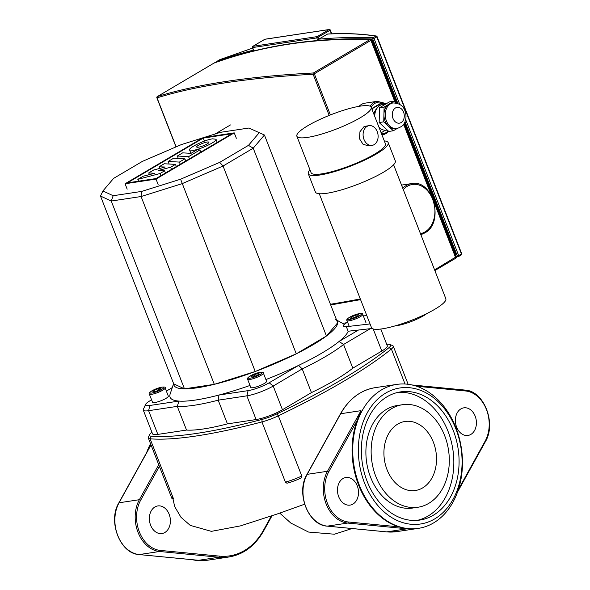 <?xml version="1.0" encoding="UTF-8"?>
<svg xmlns="http://www.w3.org/2000/svg" width="590" height="590" viewBox="0 0 590 590"><rect width="100%" height="100%" fill="white"/><g stroke="black" fill="none" stroke-linecap="round" stroke-linejoin="round"><path stroke-width="0.89" d="M286.932 483.232A17.943 3.444 -21.3 0 0 301.682 477.745L301.778 475.99A19.942 3.828 158.7 0 1 285.39 482.089L286.932 483.232M172.413 498.742L172.575 498.808A19.942 3.828 158.7 0 1 172.413 498.742A19.942 3.828 158.7 0 1 171.786 498.181L148.326 438.009A19.942 3.828 -21.3 0 0 150.126 438.812A262.602 50.393 -21.3 0 0 261.931 421.916A19.942 3.828 -21.3 0 0 278.318 415.817A262.602 50.393 -21.3 0 0 391.384 349.015A19.942 3.828 -21.3 0 0 393.279 346.183A19.942 3.828 -21.3 0 0 392.645 345.622L390.138 344.582A17.943 3.444 158.7 0 1 389.002 347.635A260.61 50.01 158.7 0 1 276.798 413.929A17.943 3.444 158.7 0 1 262.048 419.416A260.61 50.01 158.7 0 1 151.092 436.187A17.943 3.444 158.7 0 1 149.55 434.712A17.943 3.444 158.7 0 1 151.173 432.913A260.61 50.01 158.7 0 1 151.932 432.3M149.55 434.712L148.415 437.175A19.942 3.828 -21.3 0 0 148.326 438.009M386.671 344.191A260.61 50.01 158.7 0 1 389.09 344.361A17.943 3.444 158.7 0 1 390.138 344.582M374.156 144.639A9.971 7.449 -98.6 0 1 372.098 145.376A9.971 7.449 -98.6 0 1 363.536 138.06A9.971 7.449 -98.6 0 1 367.054 126.4A9.971 7.449 -98.6 0 1 369.119 125.663A9.971 7.449 -98.6 0 1 377.674 132.979A9.971 7.449 -98.6 0 1 374.156 144.639M372.098 145.376L368.75 145.885L363.071 144.307L359.45 138.694L359.952 131.747L363.779 126.894L365.771 126.172M308.297 173.785L315.407 192.016A42.871 8.231 -21.3 0 0 341.308 189.928A42.871 8.231 -21.3 0 0 383.515 172.184A42.871 8.231 -21.3 0 0 395.293 160.871L388.183 142.633A42.871 8.231 158.7 0 1 376.405 153.953A42.871 8.231 158.7 0 1 334.198 171.697A42.871 8.231 158.7 0 1 308.297 173.785A42.871 8.231 158.7 0 1 309.986 169.883M384.297 140.907A42.871 8.231 158.7 0 1 388.183 142.633M393.604 164.765L445.826 298.702A39.884 7.655 158.7 0 1 434.867 309.234A39.884 7.655 158.7 0 1 395.602 325.739A39.884 7.655 158.7 0 1 371.508 327.679L319.286 193.741M360.225 117.779A39.884 7.655 158.7 0 1 320.96 134.291A39.884 7.655 158.7 0 1 296.866 136.231A39.884 7.655 158.7 0 1 307.825 125.7A39.884 7.655 158.7 0 1 347.082 109.194A39.884 7.655 158.7 0 1 371.176 107.255A39.884 7.655 158.7 0 1 360.225 117.779M296.866 136.231L311.085 172.693A39.884 7.655 -21.3 0 0 335.179 170.753A39.884 7.655 -21.3 0 0 374.436 154.248A39.884 7.655 -21.3 0 0 385.395 143.717L371.176 107.255M363.388 316.048A13.961 2.677 158.7 0 1 364.834 315.753L366.722 315.407M370.048 323.947L346.337 326.676A13.961 2.677 158.7 0 1 343.262 326.181A13.961 2.677 158.7 0 1 347.599 322.206M372.157 328.46L348.203 331.226A95.713 18.364 158.7 0 1 336.433 343.542A95.713 18.364 158.7 0 1 265.906 379.562M395.477 325.776A19.942 3.828 -21.3 0 0 426.895 313.526M204.295 137.396L220.476 132.322L248.914 128.03L264.438 135.014L337.657 322.819L326.447 335.998A87.74 16.837 -21.3 0 1 296.276 353.823A87.74 16.837 -21.3 0 1 255.227 371.516A87.74 16.837 -21.3 0 1 214.303 384.333A87.74 16.837 -21.3 0 1 184.464 388.847A87.74 16.837 -21.3 0 1 173.711 383.839L184.464 388.847L214.303 384.333L255.227 371.516L296.276 353.823L326.447 335.998A87.74 16.837 -21.3 0 0 337.657 322.819A87.74 16.837 -21.3 0 0 335.467 319.397M168.334 396.141A8.474 1.63 158.7 0 1 166.004 398.375A8.474 1.63 158.7 0 1 157.663 401.886A8.474 1.63 158.7 0 1 152.544 402.299L149.344 394.091A8.474 1.63 -21.3 0 0 154.462 393.678A8.474 1.63 -21.3 0 0 162.803 390.174A8.474 1.63 -21.3 0 0 165.134 387.932L168.334 396.141M263.383 373.087L266.584 381.295A8.474 1.63 158.7 0 1 261.967 384.732A8.474 1.63 158.7 0 1 253.058 387.696A8.474 1.63 158.7 0 1 250.794 387.446L247.594 379.245A8.474 1.63 -21.3 0 0 249.858 379.495A8.474 1.63 -21.3 0 0 261.053 375.321A8.474 1.63 -21.3 0 0 263.383 373.087C264.696 371.302 257.019 372.054 250.072 376.051C247.741 377.607 246.915 378.669 247.594 379.245M355.623 315.215L358.654 314.758L357.511 316.093L353.351 317.892L350.327 318.349L351.463 317.007L355.623 315.215L356.19 316.668M259.283 373.957L256.222 375.764L252.07 377.062L250.986 376.553L254.039 374.746L258.191 373.448L259.283 373.957M351.463 317.007L351.891 318.113M258.191 373.448L258.56 374.385M254.039 374.746L254.629 376.258M155.745 391.435L152.722 391.893L153.857 390.558L158.024 388.766L161.048 388.309L159.912 389.643L155.745 391.435M158.024 388.766L158.585 390.211M153.857 390.558L154.285 391.657M250.013 385.447A95.713 18.364 158.7 0 1 170.119 394.105L173.6 383.544M173.711 383.839L100.492 196.035L111.245 201.043L141.084 196.529L182.008 183.711L223.05 166.019L253.228 148.193L264.438 135.014L248.914 128.03M184.464 388.847L111.245 201.043L113.177 195.725L102.926 190.954L100.492 196.035M214.303 384.333L141.084 196.529L141.607 191.425L113.177 195.725M255.227 371.516L180.606 179.213L141.607 191.425M296.276 353.823L223.05 166.019L219.723 162.353L180.606 179.213M326.447 335.998L253.228 148.193L248.471 145.361L219.723 162.353M230.432 124.94L215.07 134.019M102.926 190.954L113.612 178.387L142.367 161.402L181.477 144.543L202.702 137.89M259.157 132.802L248.471 145.361M177.288 406.363A99.703 19.131 -21.3 0 0 218.189 400.175L218.993 395.027A95.713 18.371 158.7 0 1 178.94 401.082L177.288 406.363L186.529 430.066L157.855 434.395A19.942 3.828 158.7 0 1 152.522 433.812L143.282 410.109A19.942 3.828 -21.3 0 0 148.614 410.692L177.288 406.363M339.095 341.47A95.713 18.371 158.7 0 1 298.592 365.402L302.205 368.905A99.703 19.131 -21.3 0 0 343.572 344.464L339.095 341.47L358.432 330.046M342.554 323.35L346.721 322.723M380.764 329.043L387.283 345.777A19.942 3.828 158.7 0 1 381.804 351.043L352.813 368.167L343.572 344.464L370.291 328.682M282.448 409.74L273.207 386.037L302.205 368.905L311.446 392.608L282.448 409.74A19.942 3.828 158.7 0 1 256.104 419.549L227.43 423.878L218.189 400.175L246.863 395.846A19.942 3.828 -21.3 0 0 273.207 386.037L269.165 382.785A15.952 3.061 158.7 0 1 248.088 390.632L218.993 395.027M298.592 365.402L269.165 382.785M178.94 401.082L149.838 405.477A15.952 3.061 158.7 0 1 145.642 404.342A15.952 3.061 158.7 0 1 149.956 400.802L151.586 399.843M166.373 391.104L172.251 387.63M145.642 404.342L143.37 409.268A19.942 3.828 -21.3 0 0 143.282 410.109M311.446 392.608A99.703 19.131 -21.3 0 0 352.813 368.167M186.529 430.066A99.703 19.131 -21.3 0 0 227.43 423.878M179.382 162.08L168.135 161.453L173.63 158.209L184.884 158.835L179.382 162.08L180.238 164.263M169.138 164.035L168.135 161.453M185.732 161.011L184.884 158.835M177.332 156.018L182.671 152.862L191.035 153.334L197.008 149.801L199.907 149.956L188.586 156.645L177.332 156.018L178.291 158.467M200.755 152.139L199.907 149.956M189.434 158.828L188.586 156.645M175.481 164.389L170.68 167.228L158.496 170.429L164.573 170.834L160.008 173.534L137.824 179.36L143.112 176.24L154.595 173.283L148.746 172.907L153.643 170.016L165.193 167.022L159.049 166.815L164.219 163.755L175.481 164.389L176.336 166.564M171.528 169.404L170.68 167.228M165.421 173.01L164.573 170.834M160.856 175.709L160.008 173.534M138.539 181.204L137.824 179.36M149.41 174.618L148.746 172.907M159.691 168.46L159.049 166.815M212.577 138.834L216.006 139.24C217.474 141.29 200.748 149.41 193.026 150.384L189.596 149.985C188.129 147.928 204.855 139.815 212.577 138.834M198.439 147.19A6.571 1.261 158.7 0 1 196.684 146.999A6.571 1.261 158.7 0 1 200.261 144.336A6.571 1.261 158.7 0 1 207.164 142.035A6.571 1.261 158.7 0 1 208.919 142.227A6.571 1.261 158.7 0 1 205.342 144.889A6.571 1.261 158.7 0 1 198.439 147.19M231.877 133.753L156.033 178.556L127.433 182.878L203.277 138.075L231.877 133.753M204.45 141.091L203.277 138.075M125.065 183.763L203.292 137.544L234.245 132.868L156.018 179.087L125.065 183.763L127.167 189.147M236.339 138.252L234.245 132.868M158.12 184.471L156.018 179.087M475.171 416.164A13.961 10.436 -98.6 0 1 467.981 435.45A13.961 10.436 -98.6 0 1 456.623 427.123A13.961 10.436 -98.6 0 1 463.814 407.845A13.961 10.436 -98.6 0 1 475.171 416.164M357.267 485.828A13.961 10.436 -98.6 0 1 350.077 505.106A13.961 10.436 -98.6 0 1 338.719 496.787A13.961 10.436 -98.6 0 1 345.91 477.502A13.961 10.436 -98.6 0 1 357.267 485.828M433.407 442.286A34.899 26.078 -98.6 0 1 415.434 490.489A34.899 26.078 -98.6 0 1 387.04 469.677A34.899 26.078 -98.6 0 1 405.005 421.474A34.899 26.078 -98.6 0 1 433.407 442.286M444.661 435.634A51.846 38.748 -98.6 0 1 417.971 507.245A51.846 38.748 -98.6 0 1 375.778 476.329A51.846 38.748 -98.6 0 1 402.476 404.718A51.846 38.748 -98.6 0 1 444.661 435.634M402.476 404.718L397.232 405.507A51.846 38.748 81.4 0 0 370.535 477.126A51.846 38.748 81.4 0 0 412.727 508.034L417.971 507.245M453.275 430.545A64.811 48.439 -98.6 0 1 419.903 520.063A64.811 48.439 -98.6 0 1 367.164 481.418A64.811 48.439 -98.6 0 1 400.536 391.9A64.811 48.439 -98.6 0 1 453.275 430.545M417.27 520.358A64.811 48.439 81.4 0 0 448.031 431.334A64.811 48.439 81.4 0 0 397.933 392.394M406.842 384.149A72.784 54.398 81.4 0 0 396.723 384.407A72.784 54.398 81.4 0 0 353.034 457.796A72.784 54.398 81.4 0 0 408.354 528.611A72.784 54.398 81.4 0 0 418.48 528.345A72.784 54.398 81.4 0 0 462.162 454.956A72.784 54.398 81.4 0 0 406.842 384.149M410.935 524.252A68.794 51.419 -98.6 0 1 358.359 450.967A68.794 51.419 -98.6 0 1 409.504 387.711A68.794 51.419 -98.6 0 1 462.081 460.989A68.794 51.419 -98.6 0 1 410.935 524.252M375.107 387.674C360.519 390.174 348.956 398.914 340.43 413.878A0.996 0.472 28.9 0 1 340.681 413.738L360.984 410.662L357.149 420.434A72.784 54.398 -98.6 0 0 398.641 526.841L407.048 528.802L347.672 523.065A0.996 0.649 95.5 0 0 348.314 521.98A30.909 23.099 -98.6 0 1 327.457 503.44A30.909 23.099 -98.6 0 1 328.755 471.808A0.996 0.472 -151.1 0 0 327.48 471.277A31.904 23.843 81.4 0 0 326.145 503.926A31.904 23.843 81.4 0 0 347.672 523.065L327.362 526.133A31.904 23.843 -98.6 0 1 305.841 506.994A31.904 23.843 -98.6 0 1 307.176 474.345L340.681 413.738A72.784 54.398 -98.6 0 1 375.107 387.674L396.723 384.407M169.153 514.259A13.961 10.436 81.4 0 0 157.796 505.932A13.961 10.436 81.4 0 0 150.605 525.211A13.961 10.436 81.4 0 0 161.962 533.537A13.961 10.436 81.4 0 0 169.153 514.259M192.222 559.696A72.784 54.398 81.4 0 0 197.318 560.5A72.784 54.398 81.4 0 0 207.437 560.235L229.053 556.967A72.784 54.398 -98.6 0 1 218.934 557.233L198.624 560.301L196.374 560.087M150.966 444.779L148.518 449.492M150.538 443.687A72.784 54.398 81.4 0 0 146.652 452.552M379.702 127.978A10.967 8.194 -98.6 0 1 379.141 127.683M387.247 130.051L386.457 130.169A12.965 9.691 -98.6 0 1 379.009 127.329M393.065 102.955L391.753 103.154A12.965 9.691 81.4 0 0 389.068 104.113A12.965 9.691 81.4 0 0 383.92 114.445A12.965 9.691 81.4 0 0 385.078 121.053A12.965 9.691 81.4 0 0 388.545 126.297A12.965 9.691 81.4 0 0 395.625 128.782L396.937 128.583A12.965 9.691 81.4 0 1 386.391 120.854A12.965 9.691 81.4 0 1 393.065 102.955C399.342 103.154 403.302 105.78 404.947 110.832C406.451 114.895 406.34 118.826 404.629 122.632C404.356 124.763 401.797 126.747 396.937 128.583M395.964 102.962L394.039 101.178L384.097 107.056L383.751 121.842L393.338 130.759L397.041 128.568M393.338 130.759L388.758 131.452L379.163 122.536L379.518 107.749L389.459 101.871L394.039 101.178M383.751 121.842L379.163 122.536M384.097 107.056L379.518 107.749M374.753 116.414A12.965 9.691 -98.6 0 1 382.586 104.541L385.757 104.061M373.883 114.187A10.967 8.194 -98.6 0 1 376.774 108.626M371.825 108.907L382.254 102.962L383.758 104.364M371.707 108.612L380.941 103.162L382.254 102.962M385.425 130.25L381.553 132.536L380.749 131.791M381.066 132.61L381.553 132.536M372.283 110.079L372.312 108.833M359.074 106.325A16.948 12.67 -98.6 0 1 361.449 104.43A16.948 12.67 -98.6 0 1 364.959 103.169L377.401 101.288A16.948 12.67 81.4 0 0 373.89 102.549A16.948 12.67 81.4 0 0 370.085 106.215M213.809 63.211A0.996 0.634 59.4 0 1 213.941 63.13A901.328 573.318 59.4 0 1 369.996 39.545A0.996 0.634 59.4 0 1 370.918 40.363L394.968 102.041L370.918 40.363A0.996 0.634 -120.6 0 0 369.996 39.545A901.328 573.318 -120.6 0 0 213.941 63.13A0.996 0.634 -120.6 0 0 213.868 63.167L214.354 62.879A0.996 0.634 59.4 0 1 214.421 62.85A0.996 0.767 -109.9 0 1 214.524 62.798A0.996 0.996 0 0 0 214.354 62.879M403.649 124.306L431.651 196.138L403.649 124.306M434.004 202.164L455.561 257.461A0.996 0.634 59.4 0 1 455.259 258.472A0.996 0.634 -120.6 0 0 455.561 257.461L434.004 202.164M156.962 97.667L157.036 97.859A0.996 0.856 -107.3 0 1 157.353 96.561A0.996 0.634 -120.6 0 0 157.139 96.745M313.415 72.976A0.996 0.597 87 0 0 313.135 74.266L314.337 73.794A0.996 0.634 -120.6 0 0 313.415 72.976C249.01 76.398 196.994 84.259 157.353 96.561L214.421 62.85A901.328 573.318 59.4 0 1 370.483 39.265A0.996 0.634 59.4 0 1 371.405 40.083L371.678 39.818A0.996 0.996 0 0 0 370.778 39.183A0.996 0.715 91.8 0 0 370.483 39.265L313.415 72.976M176.13 146.844L157.036 97.859C196.677 85.565 248.707 77.703 313.135 74.266L329.183 115.426M216.714 62.024A0.996 0.767 -109.9 0 1 217.068 61.279L219.819 59.656A0.996 0.649 -111.7 0 1 219.893 59.62L219.893 59.62A0.996 0.996 0 0 0 219.753 59.686A0.996 0.634 59.4 0 1 219.819 59.656L252.572 48.122L219.893 59.62M253.914 50.888L252.638 47.62A0.996 0.745 -98.6 0 1 252.94 46.322A0.996 0.634 -120.6 0 0 252.793 46.374A0.996 0.996 0 0 0 252.373 47.591L316.823 37.922L317.833 40.511L318.814 39.147L318.143 37.428A0.996 0.634 -120.6 0 0 317.132 36.617A0.996 0.745 81.4 0 0 316.823 37.922L330.341 30.127A0.996 0.996 0 0 0 329.264 29.5A0.996 0.745 81.4 0 0 329.058 29.574A0.996 0.634 59.4 0 1 330.068 30.385L331.41 33.829M376.907 36.587A0.996 0.804 98.4 0 0 376.295 36.005L376.295 36.005A0.996 0.804 98.4 0 0 375.882 36.071A0.996 0.634 59.4 0 1 376.804 36.89L377.076 36.624A0.996 0.996 0 0 0 376.295 36.005C360.778 33.704 344.553 33.047 327.612 34.021L327.649 34.021M327.354 34.102C344.243 33.129 360.424 33.785 375.882 36.071L373.131 37.701A0.996 0.715 91.8 0 0 372.733 39.006L374.053 38.512A0.996 0.634 -120.6 0 0 373.131 37.701A901.328 573.318 -120.6 0 0 318.814 39.147L327.612 34.021M254.032 51.205L253.707 50.062M371.722 39.921L372.703 40.703L397.07 103.206M455.864 255.33L455.731 255.411A0.996 0.634 59.4 0 0 456.011 254.371L404.637 122.617M173.585 498.985L150.126 438.812L151.092 436.187M276.798 413.929L278.318 415.817L301.778 475.99M405.028 384.009L391.384 349.015L389.002 347.635M262.048 419.416L261.931 421.916L285.39 482.089M348.115 331.233L346.337 326.676M161.793 389.356A7.478 1.438 158.7 0 1 151.918 393.036A7.478 1.438 158.7 0 1 151.969 390.846A7.478 1.438 158.7 0 1 161.852 387.165A7.478 1.438 158.7 0 1 161.793 389.356M260.043 374.51A7.478 1.438 158.7 0 1 250.167 378.19A7.478 1.438 158.7 0 1 250.219 376A7.478 1.438 158.7 0 1 260.102 372.32A7.478 1.438 158.7 0 1 260.043 374.51M346.95 320.54A8.474 1.63 -21.3 0 0 352.068 320.134A8.474 1.63 -21.3 0 0 360.409 316.624A8.474 1.63 -21.3 0 0 362.739 314.389C364.052 312.604 356.375 313.356 349.428 317.346C347.097 318.91 346.271 319.972 346.95 320.54L349.214 326.344M359.399 315.812A7.478 1.438 158.7 0 1 349.523 319.485A7.478 1.438 158.7 0 1 349.575 317.295A7.478 1.438 158.7 0 1 359.457 313.615A7.478 1.438 158.7 0 1 359.399 315.812M248.088 390.632L246.863 395.846L256.104 419.549M149.838 405.477L148.614 410.692L157.855 434.395M381.804 351.043L373.19 328.947M398.641 526.841L348.314 521.98M360.984 410.662L327.48 471.277L307.176 474.345A0.996 0.472 28.9 0 0 306.925 474.493L340.43 413.878M328.755 471.808L357.149 420.434M327.148 526.11A0.996 0.649 -84.5 0 0 327.258 526.14L386.634 531.878L396.864 531.612A72.784 54.398 -98.6 0 1 386.738 531.87A0.996 0.649 95.5 0 1 386.531 531.856M306.925 474.493C295.656 492.842 308.297 525.425 327.258 526.14A0.996 0.649 -84.5 0 0 327.362 526.133L386.738 531.87L407.048 528.802M411.938 384.953L465.016 390.079A0.996 0.649 95.5 0 0 464.913 390.086L412.049 384.975M485.098 441.873A0.996 0.472 -151.1 0 0 485.356 441.726A0.996 0.472 -151.1 0 0 485.135 441.143L458.386 489.53M457.508 492.09L485.356 441.726C496.625 423.377 483.977 390.794 465.016 390.079A0.996 0.649 95.5 0 1 465.576 390.971A30.909 23.099 -98.6 0 1 486.433 409.512A30.909 23.099 -98.6 0 1 485.135 441.143M416.614 386.244L465.576 390.971M139.034 554.541A0.996 0.649 -84.5 0 0 139.255 554.563L198.624 560.301M150.332 445.9L118.811 502.923A0.996 0.472 28.9 0 1 119.062 502.776A31.904 23.843 81.4 0 0 117.727 535.425A31.904 23.843 81.4 0 0 139.255 554.563L159.558 551.495A31.904 23.843 -98.6 0 1 138.031 532.357A31.904 23.843 -98.6 0 1 139.365 499.708L158.725 464.684M151.025 444.941L119.062 502.776L139.365 499.708A0.996 0.472 -151.1 0 1 140.641 500.239A30.909 23.099 81.4 0 0 139.343 531.863A30.909 23.099 81.4 0 0 160.2 550.404A0.996 0.649 95.5 0 1 159.558 551.495L218.934 557.233A0.996 0.649 -84.5 0 0 219.576 556.141A71.788 53.653 81.4 0 0 263.516 530.181L271.37 515.977M263.479 530.912A0.996 0.472 -151.1 0 0 263.73 530.764A0.996 0.472 -151.1 0 0 263.516 530.181M159.374 466.351L140.641 500.239M160.2 550.404L219.576 556.141M392.977 118.406A7.98 5.959 -98.6 0 1 395.433 107.985A7.98 5.959 -98.6 0 1 403.575 112.144A7.98 5.959 -98.6 0 1 401.119 122.565A7.98 5.959 -98.6 0 1 392.977 118.406M388.707 131.408L386.133 133.495L381.951 134.881A16.948 12.67 81.4 0 0 382.468 134.808A16.948 12.67 81.4 0 0 385.978 133.547M388.272 131.002A15.952 11.925 -98.6 0 1 386.28 132.536A15.952 11.925 -98.6 0 1 381.538 133.819M371.117 107.115A15.952 11.925 -98.6 0 1 374.901 103.361A15.952 11.925 -98.6 0 1 385.528 104.091M401.532 185.105L411.606 183.578A25.923 19.374 81.4 0 0 406.237 185.511A25.923 19.374 81.4 0 0 402.756 188.247M411.606 183.578C433.038 178.851 444.727 222.865 424.874 232.866L420.81 234.555A25.923 19.374 81.4 0 0 424.726 232.917M403.287 189.611A24.927 18.629 -98.6 0 1 407.248 186.322A24.927 18.629 -98.6 0 1 432.699 199.332A24.927 18.629 -98.6 0 1 425.021 231.907A24.927 18.629 -98.6 0 1 420.464 233.655M330.385 114.947L314.337 73.794L371.405 40.083L395.897 102.903M360.306 298.946A722.853 138.716 158.7 0 1 330.43 304.27M456.048 256.879L434.572 269.859M264.593 39.434A0.996 0.634 59.4 0 1 264.866 39.272A0.996 0.745 -98.6 0 1 265.294 39.213M219.694 59.73A0.996 0.634 59.4 0 1 219.753 59.686L217.002 61.316A0.996 0.634 -120.6 0 0 216.788 61.618M253.368 50.143A901.328 573.318 -120.6 0 0 217.068 61.279A0.996 0.634 -120.6 0 0 217.002 61.316A0.996 0.996 0 0 0 216.515 62.098M461.55 253.678L461.446 253.98A0.996 0.634 59.4 0 1 461.144 254.991M458.393 256.62A0.996 0.634 -120.6 0 0 458.696 255.61L457.375 256.097A0.996 0.745 81.4 0 0 458.393 256.62M399.725 104.364L374.053 38.512L376.804 36.89L461.446 253.98L458.696 255.61L405.669 119.608M317.833 40.511A900.333 572.683 59.4 0 1 372.733 39.006L397.867 103.457M405.005 121.776L457.375 256.097L456.077 256.296M329.058 29.574L317.132 36.617L252.94 46.322L264.866 39.272L329.058 29.574M404.017 123.738L456.041 257.174A0.996 0.634 59.4 0 1 455.746 258.184M456.011 254.371L455.458 254.703M372.15 41.027L372.703 40.703M279.763 513.123L290.833 523.072L308.504 532.047L334.419 534.216L352.046 528.537M304.61 504.207L277.883 513.772L240.477 525.882L211.375 531.354L190.231 525.373L180.983 517.297L174.721 506.67L172.177 495.379M408.132 384.289L393.279 346.183M365.771 126.164L369.119 125.663M336.566 320.009L344.383 324.367M165.134 387.932C166.446 386.155 158.769 386.907 151.822 390.897C149.491 392.453 148.665 393.523 149.344 394.091M365.94 322.59L362.739 314.389M216.006 139.24L217.238 142.397M190.902 153.326L189.596 149.985M396.864 531.612L418.48 528.345M118.811 502.923C107.542 521.265 120.183 553.855 139.144 554.571L197.48 560.205M229.053 556.967C243.641 554.467 255.205 545.735 263.73 530.764L272.034 515.756M386.089 103.862L377.401 101.288M213.868 63.167L157.287 96.598A0.996 0.996 0 0 0 156.866 97.815L176.004 146.903M330.695 304.956L360.579 299.639M434.852 270.567L455.893 258.132A0.996 0.996 0 0 0 456.321 256.908L404.246 123.354M329.264 29.5L265.072 39.198A0.996 0.996 0 0 0 264.718 39.331L252.793 46.374M456.343 256.975L458.187 256.694A0.996 0.996 0 0 0 458.548 256.562L461.299 254.939A0.996 0.996 0 0 0 461.719 253.722L377.076 36.624M331.779 33.814L330.341 30.127M253.553 50.622L252.373 47.591M396.325 103.029L371.678 39.818M214.524 62.798C262.882 45.334 314.964 37.458 370.778 39.183"/></g></svg>
